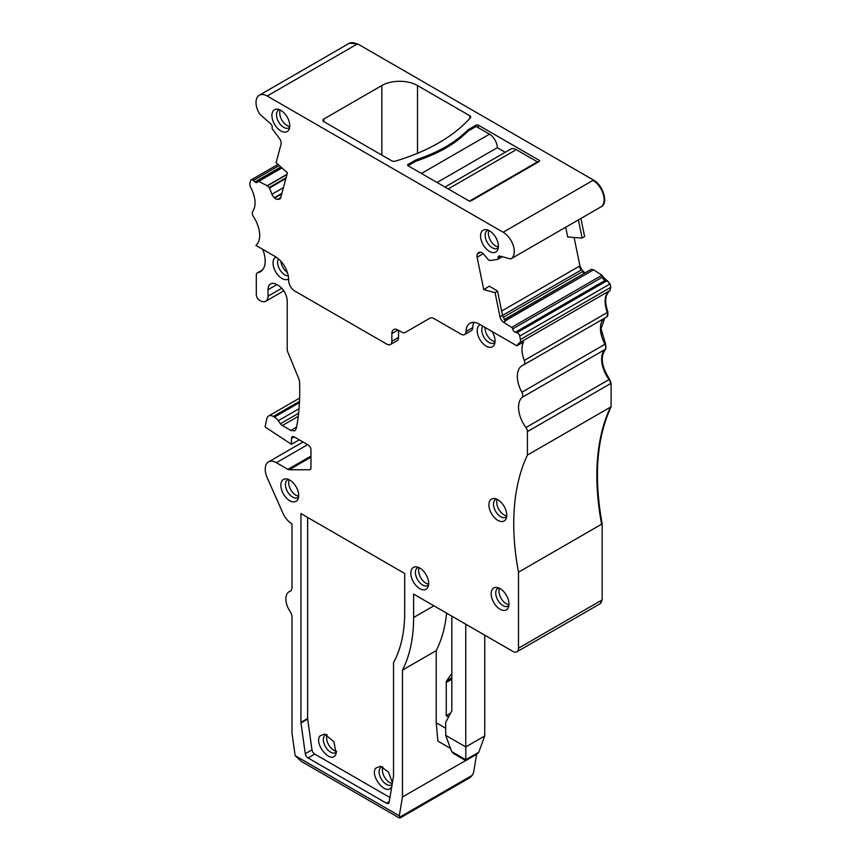 <?xml version="1.0" encoding="UTF-8"?>
<svg xmlns="http://www.w3.org/2000/svg" width="861" height="861" viewBox="0 0 861 861"><rect width="100%" height="100%" fill="white"/><g stroke="black" fill="none" stroke-linecap="round" stroke-linejoin="round"><path stroke-width="1.29" d="M336.619 751.266A10.257 5.919 60 0 1 328.719 744.894A10.257 5.919 60 0 1 327.148 734.863M336.543 752.04A10.257 5.919 60 0 1 335.736 752.675A10.257 5.919 60 0 1 326.265 747.994A10.257 5.919 60 0 1 324.242 736.112A10.257 5.919 60 0 1 325.48 734.917A10.257 5.919 60 0 1 326.437 734.541M335.542 754.936L336.048 753.967L334.014 741.827L324.522 734.002L319.872 736.004C313.878 743.904 330.506 763.998 335.542 754.936M446.622 613.15A173.556 100.21 -120 0 1 436.204 650.625L402.464 670.106A173.556 100.21 -120 0 0 413.614 617.509L413.614 594.101L512.908 651.422A7.889 4.553 -120 0 0 516.858 651.82A7.889 4.553 -120 0 0 518.494 648.204L518.494 572.199L602.162 523.886C593.659 477.102 596.63 438.066 611.095 406.779L611.095 383.296L609.61 379.238C601.355 366.442 600.074 356.379 605.757 349.071L605.563 343.926L601.032 328.859L604.659 318.118M436.204 650.625L436.204 722.766L437.883 741.127L450.507 748.413M402.464 670.106L402.464 797.006L399.31 815.797L399.988 817.014C400.602 818.165 400.031 818.294 398.299 817.39L301.328 761.404L295.151 755.667L399.31 815.797M465.64 760.532L402.464 797.006M465.779 760.607L476.94 754.161L478.759 752.234L465.779 759.725L451.681 751.588L445.697 735.326L445.697 722.444L451.831 710.788L451.831 616.153M465.779 759.004L465.779 759.725L465.779 759.004M465.779 759.725L465.779 746.917L484.743 735.972L478.759 752.234M484.743 735.972L484.743 635.16M445.697 735.326L465.779 746.917L465.779 624.214M465.769 760.607L453.499 753.515L451.681 751.588M450.561 713.188L446.246 715.674L448.549 717.009M451.831 673.485L446.698 680.793A4.736 2.734 -120 0 0 446.246 682.461L446.246 715.674M476.628 754.344L473.507 772.963L472.226 775.32L399.988 817.014L400.096 817.95M392.304 783.467A10.257 5.919 60 0 1 384.469 777.031A10.257 5.919 60 0 1 382.93 767.065M298.681 496.184A10.257 5.919 60 0 1 290.781 489.812A10.257 5.919 60 0 1 289.21 479.781M287.423 272.571A10.257 5.919 60 0 1 280.88 261.227M495.043 341.591A10.257 5.919 60 0 1 485.044 327.438M506.763 515.836A10.257 5.919 60 0 1 498.863 509.454A10.257 5.919 60 0 1 497.281 499.423M508.991 604.723A10.257 5.919 60 0 1 501.091 598.341A10.257 5.919 60 0 1 499.52 588.311M428.66 584.113A10.257 5.919 60 0 1 420.76 577.731A10.257 5.919 60 0 1 419.189 567.7M392.142 784.425A10.257 5.919 60 0 1 391.518 784.888A10.257 5.919 60 0 1 382.047 780.195A10.257 5.919 60 0 1 380.024 768.313A10.257 5.919 60 0 1 381.262 767.119A10.257 5.919 60 0 1 382.219 766.742M498.39 246.903A10.257 5.919 60 0 1 490.49 240.52A10.257 5.919 60 0 1 488.919 230.49M289.759 126.449A10.257 5.919 60 0 1 281.859 120.066A10.257 5.919 60 0 1 280.288 110.036M470.16 777.494L472.226 775.32M298.606 496.958A10.257 5.919 60 0 1 297.798 497.604A10.257 5.919 60 0 1 288.327 492.912A10.257 5.919 60 0 1 286.315 481.03A10.257 5.919 60 0 1 287.542 479.835A10.257 5.919 60 0 1 288.51 479.459M288.274 275.843A10.257 5.919 60 0 1 279.739 269.45A10.257 5.919 60 0 1 278.469 258.86M494.967 342.355A10.257 5.919 60 0 1 494.16 343.001A10.257 5.919 60 0 1 484.689 338.319A10.257 5.919 60 0 1 482.666 326.437A10.257 5.919 60 0 1 482.86 326.168M506.688 516.6A10.257 5.919 60 0 1 505.881 517.246A10.257 5.919 60 0 1 496.399 512.553A10.257 5.919 60 0 1 494.386 500.671A10.257 5.919 60 0 1 495.624 499.477A10.257 5.919 60 0 1 496.582 499.1M508.916 605.487A10.257 5.919 60 0 1 508.108 606.133A10.257 5.919 60 0 1 498.637 601.452A10.257 5.919 60 0 1 496.614 589.57A10.257 5.919 60 0 1 497.852 588.375A10.257 5.919 60 0 1 498.82 587.998M428.584 584.877A10.257 5.919 60 0 1 427.777 585.523A10.257 5.919 60 0 1 418.306 580.831A10.257 5.919 60 0 1 416.283 568.949A10.257 5.919 60 0 1 417.52 567.765A10.257 5.919 60 0 1 418.489 567.377M392.412 782.778L388.537 772.091L380.314 766.215L375.665 768.216C369.66 776.116 386.288 796.199 391.325 787.137L391.863 786.093M498.315 247.667A10.257 5.919 60 0 1 497.507 248.312A10.257 5.919 60 0 1 488.036 243.631A10.257 5.919 60 0 1 486.013 231.738A10.257 5.919 60 0 1 487.251 230.554A10.257 5.919 60 0 1 488.219 230.167M289.683 127.213A10.257 5.919 60 0 1 288.876 127.858A10.257 5.919 60 0 1 279.405 123.177A10.257 5.919 60 0 1 277.382 111.295A10.257 5.919 60 0 1 278.62 110.1A10.257 5.919 60 0 1 279.588 109.724M445.697 728.245L436.204 722.766M290.749 590.872L289.963 591.324A15.778 9.105 -120 0 0 289.135 591.701A15.778 9.105 -120 0 0 289.963 611.256A7.889 4.553 -120 0 1 292.008 617.423L292.008 733.228L295.151 755.667M289.963 591.324A7.889 4.553 -120 0 0 290.372 591.13A7.889 4.553 -120 0 0 292.008 587.514L292.008 523.886A15.778 9.105 -120 0 1 282.817 512.995L267.19 477.726A15.778 9.105 -120 0 1 265.231 469.299L265.231 469.137A15.778 9.105 60 0 1 268.503 461.916A15.778 9.105 60 0 1 276.392 462.691L307.625 444.653M262.347 270.096L257.783 272.733A4.736 2.734 -120 0 0 257.288 272.915A4.736 2.734 -120 0 0 256.309 275.079L256.309 294.57A4.736 2.734 -120 0 0 259.656 300.371L260.205 300.693A11.042 6.371 60 0 0 265.737 301.242A11.042 6.371 60 0 0 268.019 296.184L268.019 289.737A12.624 7.286 60 0 1 270.634 283.958A12.624 7.286 60 0 1 276.941 284.582L278.286 285.357C283.71 289.102 286.681 294.258 287.219 300.823L287.219 349.222A5.984 3.455 -120 0 0 287.854 352.181L298.509 378.022A9.794 5.65 -120 0 1 299.563 382.499A238.572 137.738 -120 0 1 296.302 428.455L294.817 430.823L290.835 430.457L282.343 425.549A4.736 2.734 60 0 1 280.428 423.741L278.243 420.717A9.471 5.467 60 0 0 274.401 417.101L273.324 416.476A9.471 5.467 60 0 0 268.589 416.003A9.471 5.467 60 0 0 266.759 418.909A236.667 136.641 60 0 1 265.231 425.98L265.231 427.078L291.448 444.33L291.448 438.54A3.95 2.282 60 0 1 292.266 436.731A3.95 2.282 60 0 1 294.236 436.925L308.184 444.976A3.95 2.282 60 0 1 310.972 449.808L310.972 467.781A3.95 2.282 60 0 1 310.154 469.589A3.95 2.282 60 0 1 309.433 469.772L289.188 469.74A3.95 2.282 60 0 1 287.94 469.363L276.392 462.691M291.448 444.33L299.262 439.82M281.945 480.922A12.624 7.286 -120 0 0 285.497 496.969A12.624 7.286 -120 0 0 297.605 499.854A12.624 7.286 -120 0 0 298.11 498.885A12.624 7.286 -120 0 0 296.087 486.745A12.624 7.286 -120 0 0 286.595 478.92A12.624 7.286 -120 0 0 281.945 480.922M276.037 257.03A12.624 7.286 -120 0 0 274.132 258.698A12.624 7.286 -120 0 0 276.833 273.626A12.624 7.286 -120 0 0 288.639 278.856M480.234 324.662A12.624 7.286 -120 0 0 478.307 326.33A12.624 7.286 -120 0 0 481.859 342.366A12.624 7.286 -120 0 0 493.966 345.261A12.624 7.286 -120 0 0 494.472 344.282A12.624 7.286 -120 0 0 492.04 331.474M490.017 500.575A12.624 7.286 -120 0 0 493.568 516.611A12.624 7.286 -120 0 0 505.687 519.495A12.624 7.286 -120 0 0 506.193 518.526A12.624 7.286 -120 0 0 504.159 506.386A12.624 7.286 -120 0 0 494.666 498.573A12.624 7.286 -120 0 0 490.017 500.575M492.244 589.462A12.624 7.286 -120 0 0 495.807 605.498A12.624 7.286 -120 0 0 507.915 608.393A12.624 7.286 -120 0 0 508.42 607.414A12.624 7.286 -120 0 0 506.397 595.285A12.624 7.286 -120 0 0 496.894 587.46A12.624 7.286 -120 0 0 492.244 589.462M427.583 587.783A12.624 7.286 -120 0 0 428.089 586.804A12.624 7.286 -120 0 0 426.066 574.674A12.624 7.286 -120 0 0 416.573 566.85A12.624 7.286 -120 0 0 411.924 568.852A12.624 7.286 -120 0 0 415.476 584.888A12.624 7.286 -120 0 0 427.583 587.783M408.039 164.451L408.039 165.742A1.582 0.915 180 0 1 407.576 165.097A1.582 0.915 180 0 1 408.039 164.451L415.852 159.942L415.852 161.233A239.832 138.46 180 0 0 426.862 157.143A130.958 75.607 180 0 0 461.195 137.319A239.832 138.46 180 0 0 468.287 130.958L468.287 129.667L476.09 125.157A1.582 0.915 180 0 1 478.329 125.157L539.126 160.264A1.582 0.915 180 0 1 539.589 160.91A1.582 0.915 180 0 1 539.126 161.556L471.075 200.85A1.582 0.915 180 0 1 468.847 200.85L408.039 165.742L415.852 161.233M497.314 250.573A12.624 7.286 -120 0 0 497.819 249.593A12.624 7.286 -120 0 0 495.796 237.464A12.624 7.286 -120 0 0 486.304 229.639A12.624 7.286 -120 0 0 481.654 231.641A12.624 7.286 -120 0 0 485.206 247.677A12.624 7.286 -120 0 0 497.314 250.573M398.557 330.323L398.557 337.404A7.103 4.101 -120 0 1 397.082 340.655L390.388 344.518A7.103 4.101 -120 0 1 386.837 344.174L294.785 291.029A8.675 5.015 -120 0 1 288.65 280.191A18.931 10.935 -120 0 0 275.272 256.567L255.911 245.385A23.667 13.668 -120 0 0 253.521 216.789A4.736 2.734 -120 0 1 252.747 211.386A23.667 13.668 -120 0 0 250.669 187.375A4.736 2.734 -120 0 1 249.905 183.328L250.605 180.702A3.153 1.819 60 0 1 251.186 179.884A3.153 1.819 60 0 1 253.338 180.455L254.964 181.897L280.847 166.948M501.22 256.427L498.185 258.182A3.153 1.819 -120 0 1 498.777 256.137A3.153 1.819 -120 0 1 499.778 256.04L510.713 258.967A15.778 9.105 -120 0 0 511.036 258.795A15.778 9.105 -120 0 0 513.457 246.149A15.778 9.105 -120 0 0 503.147 232.244L267.179 96.012A15.778 9.105 -120 0 0 259.29 95.237A15.778 9.105 -120 0 0 259.624 114.007L270.548 123.693A3.153 1.819 60 0 1 272.151 127.686A3.153 1.819 60 0 1 272.13 127.762A1.582 0.915 60 0 0 272.625 129.365L279.405 138.363A5.521 3.186 60 0 1 281.041 144.261L276.101 162.74L287.413 172.77L280.783 197.524A5.521 3.186 60 0 1 279.771 198.956A5.521 3.186 60 0 1 278.964 199.214L277.662 199.321A5.521 3.186 60 0 1 274.702 198.062L274.325 197.729A5.521 3.186 60 0 1 271.947 194.263L269.525 187.999L267.34 185.868L286.939 174.557M479.674 252.144L478.242 252.973A5.521 3.186 -120 0 1 478.867 252.402A5.521 3.186 -120 0 1 480.621 252.241L480.998 252.338A5.521 3.186 -120 0 1 483.957 254.501L488.585 260.044L490.598 260.549L497.712 259.322A1.582 0.915 -120 0 0 497.895 259.258A1.582 0.915 -120 0 0 498.196 258.289A1.582 0.915 -120 0 0 498.185 258.182M478.242 252.973L477.5 254.038A5.521 3.186 -120 0 0 477.102 257.235L483.742 289.64L489.339 286.132L497.54 291.115L502.512 315.417L505.364 321.228L503.567 322.262A5.521 3.186 60 0 1 500.004 316.859L581.745 269.665L579.927 265.877L574.104 237.464M500.004 316.859L495.053 292.675L497.54 291.115M604.11 318.43A23.667 13.668 -120 0 0 605.003 344.249A4.736 2.734 -120 0 1 605.208 349.394L522.089 397.373A4.736 2.734 -120 0 0 521.884 392.229A23.667 13.668 -120 0 1 522.24 365.527A23.667 13.668 -120 0 1 523.51 364.935A4.736 2.734 -120 0 0 523.768 364.816A4.736 2.734 -120 0 0 524.284 360.425A23.667 13.668 -120 0 1 523.596 341.968L516.901 345.831L479.437 324.199A18.931 10.935 -120 0 0 469.977 323.262A18.931 10.935 -120 0 0 466.059 331.463A7.103 4.101 -120 0 1 464.596 334.542A7.103 4.101 -120 0 1 461.044 334.186L434.148 318.667A8.675 5.015 -120 0 0 429.811 318.236L411.881 328.59A7.103 4.101 -120 0 0 411.881 328.59L405.187 332.454A7.103 4.101 -120 0 1 401.635 332.098L397.997 330A8.675 5.015 -120 0 0 393.66 329.569A8.675 5.015 -120 0 0 391.863 333.541L391.863 341.268A7.103 4.101 -120 0 1 390.388 344.518M473.937 322.391A18.931 10.935 -120 0 0 472.754 327.6L466.059 331.463M464.596 334.542L471.29 330.678A7.103 4.101 -120 0 0 472.754 327.6M429.833 318.226L405.187 332.454M288.683 130.119A12.624 7.286 -120 0 0 289.188 129.139A12.624 7.286 -120 0 0 287.165 117.01A12.624 7.286 -120 0 0 277.662 109.186A12.624 7.286 -120 0 0 273.012 111.187A12.624 7.286 -120 0 0 276.575 127.224A12.624 7.286 -120 0 0 288.683 130.119M606.628 316.945A4.736 2.734 -120 0 0 606.876 316.826A4.736 2.734 -120 0 0 607.403 312.435A23.667 13.668 -120 0 1 609.48 290.824L519.667 342.678A23.667 13.668 -120 0 0 516.901 345.831M522.089 397.373A23.667 13.668 -120 0 0 525.931 427.54A4.736 2.734 -120 0 1 527.416 431.609L527.416 455.092A236.667 136.641 -120 0 0 518.494 572.199M257.783 272.733A23.667 13.668 -120 0 0 260.291 271.796A23.667 13.668 -120 0 0 262.659 249.281M254.964 181.897A3.153 1.819 60 0 0 257.116 182.467A3.153 1.819 60 0 0 257.665 181.725A1.582 0.915 60 0 1 257.697 181.649A1.582 0.915 60 0 1 257.956 181.316A1.582 0.915 60 0 1 258.687 181.37L267.34 185.868M611.095 406.779L527.416 455.092M519.667 342.678A4.736 2.734 -120 0 0 520.421 339.503L519.721 336.07A3.153 1.819 -120 0 0 516.987 332.68L515.373 332.238A3.153 1.819 -120 0 1 512.661 328.945A1.582 0.915 -120 0 0 512.639 328.837A1.582 0.915 -120 0 0 511.638 327.406L503.567 322.262M523.768 364.816L606.887 316.826A4.736 2.734 -120 0 0 606.887 316.826L607.963 312.123C604.336 301.899 605.035 294.699 610.029 290.501L610.793 287.337L610.094 283.904L603.034 276.779L512.661 328.945M495.053 292.675L483.742 289.64M565.699 227.239L567.69 236.99L582.122 238.066L584.608 236.527L580.917 218.457M582.122 238.066L578.398 219.899M323.801 121.616L391.68 160.803A3.153 1.819 180 0 0 395.35 161.136A173.556 100.199 180 0 0 470.354 117.839A3.153 1.819 180 0 0 470.698 116.999A3.153 1.819 180 0 0 469.772 115.718L417.52 85.551A25.249 14.572 180 0 0 381.821 85.551L323.801 119.044L323.801 121.616A3.153 1.819 180 0 1 322.875 120.325A3.153 1.819 180 0 1 323.801 119.044M468.287 130.958L476.09 126.449L489.478 134.176A11.042 6.371 60 0 1 497.292 147.705L437.044 182.489M468.287 129.667A239.832 138.46 180 0 1 461.195 136.027A130.958 75.607 180 0 1 426.862 155.852A239.832 138.46 180 0 1 415.852 159.942M601.075 206.791C608.63 203.971 603.292 185.093 593.52 180.078L357.552 43.836L349.383 43.233M601.129 206.769L600.86 206.941A15.778 9.105 -120 0 0 603.27 194.295A15.778 9.105 -120 0 0 592.96 180.39L503.147 232.244M584.899 272.959L581.745 269.665M504.202 319.668L591.184 269.353L593.541 269.827L602.011 275.229L603.034 276.779M600.246 603.647L602.162 599.891L602.162 523.886M307.625 517.439L307.625 718.505A3.95 2.282 -120 0 0 307.668 719.086L300.973 722.949A3.95 2.282 60 0 1 300.93 722.368L300.93 513.576L404.692 573.48L404.692 612.354A160.942 92.913 60 0 1 393.531 662.658L393.531 775.826A3.95 2.282 60 0 1 393.488 776.364L389.172 802.129A3.95 2.282 60 0 1 388.397 803.399A3.95 2.282 60 0 1 386.428 803.205L389.269 801.569M307.668 719.086L311.983 749.834A3.95 2.282 -120 0 0 314.728 754.085L308.034 757.949L386.428 803.205M308.034 757.949A3.95 2.282 60 0 1 305.289 753.698L311.983 749.834M300.973 722.949L305.289 753.698M314.728 754.085L389.947 797.512M505.213 152.279L497.292 147.705M444.965 187.063L510.734 149.093A11.042 6.371 60 0 1 516.256 149.642L537.458 161.879L537.458 162.525M469.546 201.087L537.458 161.879M433.89 605.8L413.614 617.509M451.831 679.243L446.246 682.461M451.831 677.822L446.698 680.793M287.94 469.363L310.972 456.061M289.188 469.74L310.972 457.159M309.433 469.772L310.681 469.051M291.448 438.54L294.236 436.925M273.324 416.476L299.499 401.366M274.401 417.101L299.434 402.647M278.243 420.717L299.025 408.717M280.428 423.741L298.595 413.258M282.343 425.549L298.229 416.38M296.582 427.013L290.835 430.457M268.019 289.737L276.941 284.582M268.019 296.184L281.805 288.22M269.181 187.504L286.078 177.753M269.525 187.999L285.863 178.571M271.947 194.263L283.43 187.633M274.325 197.729L281.891 193.359M274.702 198.062L281.719 194.016M277.662 199.321L280.783 197.524M278.964 199.214L280.395 198.385M480.61 252.241L477.5 254.038M397.997 330L391.863 333.541M398.557 337.404L391.863 341.268M607.963 312.123L524.284 360.425M605.563 343.926L521.884 392.229M605.757 349.071L605.208 349.394A23.667 13.668 -120 0 0 609.05 379.561L525.931 427.54M258.687 181.37L281.956 167.938M267.168 185.75L287.004 174.288M253.338 180.455L279.222 165.516M600.537 603.507L599.977 603.83A7.889 4.553 -120 0 0 601.613 600.214L518.494 648.204M609.61 379.238L609.05 379.561A4.736 2.734 -120 0 1 610.535 383.619L527.416 431.609M610.535 407.102A236.667 136.641 -120 0 0 601.613 524.209M610.029 290.501L609.48 290.824A4.736 2.734 -120 0 0 610.234 287.66L520.421 339.503M511.638 327.406L601.452 275.552A1.582 0.915 -120 0 1 602.474 277.091A3.153 1.819 -120 0 0 605.186 280.385L515.373 332.238M519.721 336.07L609.534 284.227A3.153 1.819 -120 0 0 606.801 280.826L516.987 332.68M505.073 320.905L592.981 270.15L504.976 320.787M590.624 269.676L504.159 319.603L590.624 269.676M584.339 273.281A5.521 3.186 -120 0 1 582.477 271.602L503.115 317.429M483.225 253.704L477.102 257.235M581.186 269.988A5.521 3.186 -120 0 1 579.367 266.2L501.629 311.079M600.526 207.114A15.778 9.105 -120 0 0 600.849 206.941L511.036 258.795M381.821 85.551L381.821 155.109M469.772 115.718L469.772 118.474M417.52 85.551L417.52 153.29M476.09 126.449L476.09 125.157M461.195 136.027L461.195 137.319M426.862 155.852L426.862 157.143M539.126 160.264L539.126 161.556M478.329 127.74L478.329 125.157M349.674 43.05L349.114 43.373A15.778 9.105 -120 0 1 356.992 44.159L267.179 96.012M349.114 43.373A15.778 9.105 -120 0 0 349.103 43.384L259.29 95.237M356.992 44.159L357.552 43.836M592.96 180.39L593.52 180.078M579.367 266.2L579.927 265.877M582.477 271.602L583.037 271.28M592.981 270.15L593.541 269.827M592.809 270.074L593.369 269.751M601.452 275.552L602.011 275.229M605.186 280.385L605.746 280.062M609.534 284.227L610.094 283.904M606.801 280.826L607.36 280.503M610.234 287.66L610.793 287.337M610.535 383.619L611.095 383.296M601.613 600.214L602.162 599.891M307.625 718.505L300.93 722.368M421.427 173.47L489.478 134.176M448.204 188.936L516.256 149.642M470.267 777.44L400.139 817.928M290.996 590.635L289.135 591.701M268.589 416.003L299.628 398.083M265.737 301.242L283.829 290.792M257.956 181.316L281.633 167.647M251.186 179.884L277.985 164.408M262.519 269.902L257.288 272.915M268.503 461.916L303.007 441.984M599.977 603.83L516.858 651.82M502.297 256.718L497.895 259.258"/></g></svg>
